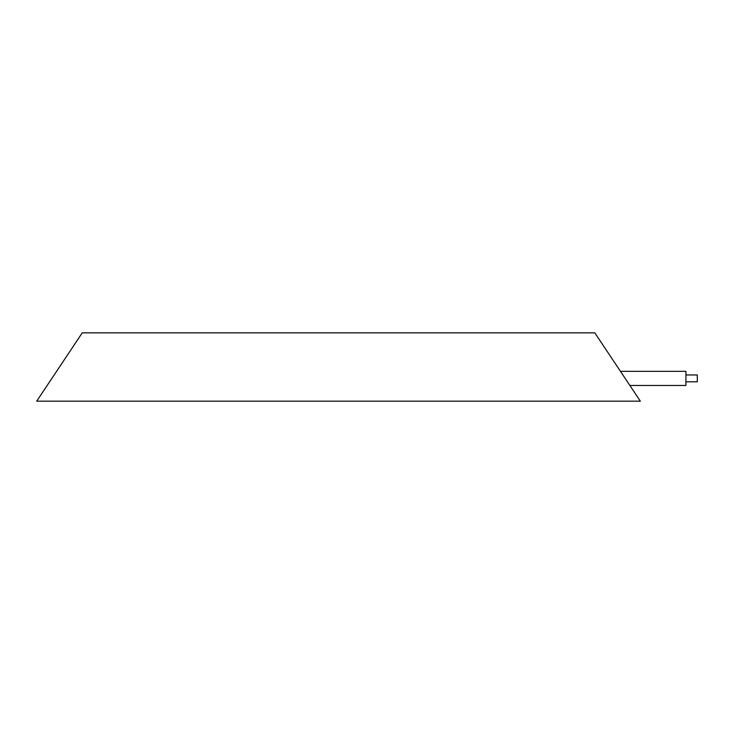 <?xml version="1.0" encoding="UTF-8"?>
<svg xmlns="http://www.w3.org/2000/svg" width="734" height="734" viewBox="0 0 734 734"><rect width="100%" height="100%" fill="white"/><g stroke="black" fill="none" stroke-linecap="round" stroke-linejoin="round"><path stroke-width="1.1" d="M685.914 381.808L697.3 381.808L697.3 374.973L685.914 374.973M629.873 385.451L685.914 385.451L685.914 371.331L620.459 371.331M82.263 332.832L594.797 332.832L640.351 401.168L36.7 401.168L82.263 332.832"/></g></svg>
